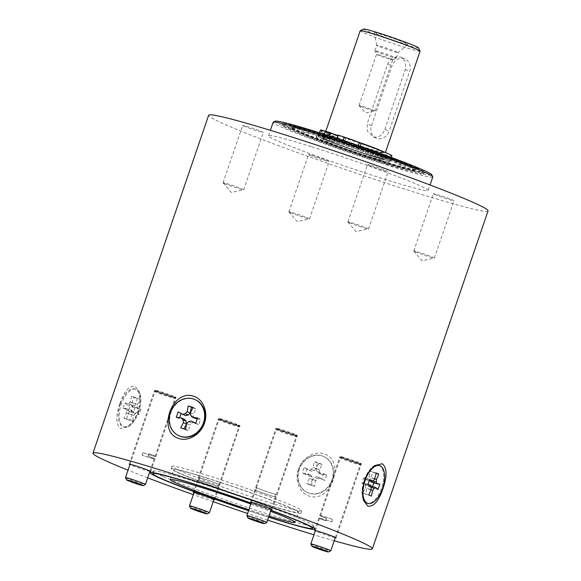 <?xml version="1.0" encoding="UTF-8"?>
<svg xmlns="http://www.w3.org/2000/svg" width="581" height="581" viewBox="0 0 581 581"><rect width="100%" height="100%" fill="white"/><g stroke="black" fill="none" stroke-linecap="round" stroke-linejoin="round"><path stroke-width="0.44" stroke-dasharray="2.9 2.18" d="M199.036 480.305L199.893 477.814A102.045 4.837 18.9 0 1 199.203 477.56L198.353 480.051A11.337 0.537 18.9 0 1 210.445 483.85A11.337 0.537 18.9 0 1 218.972 487.328A11.337 0.537 18.9 0 1 218.754 487.357L219.603 484.866A102.045 4.837 18.9 0 1 218.87 484.605L218.02 487.096A10.545 0.501 -161.1 0 0 218.224 487.067A10.545 0.501 -161.1 0 0 210.293 483.835A10.545 0.501 -161.1 0 0 199.036 480.305A102.045 4.837 18.9 0 1 198.353 480.051M218.754 487.357A102.045 4.837 18.9 0 1 218.02 487.096M148.111 456.201L148.961 453.71A102.045 4.837 18.9 0 1 149.259 453.768L148.402 456.267A11.337 0.537 18.9 0 1 154.974 459.041A11.337 0.537 18.9 0 1 142.091 455.192L142.948 452.693A102.045 4.837 18.9 0 1 143.086 452.708L142.236 455.199A10.545 0.501 -161.1 0 0 154.226 458.787A10.545 0.501 -161.1 0 0 148.111 456.201A102.045 4.837 18.9 0 1 148.402 456.267M274.806 496.77L275.655 494.278A102.045 4.837 18.9 0 1 276.345 494.525L275.488 497.016A11.337 0.537 18.9 0 1 266.069 494.148A11.337 0.537 18.9 0 1 256.112 490.444A11.337 0.537 18.9 0 1 254.87 489.747A11.337 0.537 18.9 0 1 255.088 489.718L255.945 487.227A102.045 4.837 18.9 0 1 256.679 487.481L255.822 489.979A10.545 0.501 -161.1 0 0 255.618 490.001A10.545 0.501 -161.1 0 0 256.773 490.654A10.545 0.501 -161.1 0 0 266.04 494.097A10.545 0.501 -161.1 0 0 274.806 496.77A102.045 4.837 18.9 0 1 275.488 497.016M255.088 489.718A102.045 4.837 18.9 0 1 255.822 489.979M325.73 520.874L326.587 518.383A102.045 4.837 18.9 0 1 326.29 518.317L325.44 520.808A11.337 0.537 18.9 0 1 320.102 518.731A11.337 0.537 18.9 0 1 318.867 518.034A11.337 0.537 18.9 0 1 331.751 521.883L332.601 519.392A102.045 4.837 18.9 0 1 332.463 519.385L331.606 521.876A10.545 0.501 -161.1 0 0 319.615 518.288A10.545 0.501 -161.1 0 0 320.763 518.935A10.545 0.501 -161.1 0 0 325.73 520.874A102.045 4.837 18.9 0 1 325.44 520.808M199.893 477.814A10.545 0.501 18.9 0 1 211.143 481.344A10.545 0.501 18.9 0 1 219.073 484.576A10.545 0.501 18.9 0 1 218.87 484.605M219.603 484.866A11.337 0.537 -161.1 0 0 219.821 484.83A11.337 0.537 -161.1 0 0 211.302 481.358A11.337 0.537 -161.1 0 0 199.203 477.56M148.961 453.71A10.545 0.501 18.9 0 1 155.083 456.296A10.545 0.501 18.9 0 1 143.086 452.708M142.948 452.693A11.337 0.537 -161.1 0 0 155.831 456.55A11.337 0.537 -161.1 0 0 149.259 453.768M275.655 494.278A10.545 0.501 18.9 0 1 266.89 491.606A10.545 0.501 18.9 0 1 257.623 488.163A10.545 0.501 18.9 0 1 256.475 487.51A10.545 0.501 18.9 0 1 256.679 487.481M255.945 487.227A11.337 0.537 -161.1 0 0 255.727 487.256A11.337 0.537 -161.1 0 0 256.962 487.953A11.337 0.537 -161.1 0 0 266.919 491.657A11.337 0.537 -161.1 0 0 276.345 494.525M326.587 518.383A10.545 0.501 18.9 0 1 321.62 516.444A10.545 0.501 18.9 0 1 320.465 515.797A10.545 0.501 18.9 0 1 332.463 519.385M332.601 519.392A11.337 0.537 -161.1 0 0 319.717 515.543A11.337 0.537 -161.1 0 0 320.959 516.24A11.337 0.537 -161.1 0 0 326.29 518.317M206.662 475.164A68.558 3.254 18.9 0 1 301.786 510.743A68.558 3.254 18.9 0 1 235.864 491.613A68.558 3.254 18.9 0 1 172.056 466.332A68.558 3.254 18.9 0 1 206.662 475.164M205.805 477.655A68.558 3.254 18.9 0 1 300.929 513.234A68.558 3.254 18.9 0 1 266.33 504.402A68.558 3.254 18.9 0 1 171.206 468.823A68.558 3.254 18.9 0 1 205.805 477.655M162.883 476.362A84.383 4.002 18.9 0 1 153.674 471.169A84.383 4.002 18.9 0 1 153.827 471.024A84.383 4.002 18.9 0 1 196.262 482.041A84.383 4.002 18.9 0 1 313.312 525.623A84.383 4.002 18.9 0 1 313.341 525.834A84.383 4.002 18.9 0 1 252.06 508.956A84.383 4.002 18.9 0 1 162.883 476.362M251.108 503.182A84.383 4.002 18.9 0 1 270.949 510.365M268.654 517.068A84.383 4.002 18.9 0 1 248.574 510.576M268.988 516.088A65.922 3.13 18.9 0 1 261.748 513.858A65.922 3.13 18.9 0 1 248.871 509.726M250.818 504.039A65.922 3.13 18.9 0 1 270.615 511.338M265.161 503.887A65.922 3.13 18.9 0 1 173.697 469.673A65.922 3.13 18.9 0 1 206.974 478.17A65.922 3.13 18.9 0 1 298.438 512.384A65.922 3.13 18.9 0 1 265.161 503.887M360.155 463.13A11.337 0.537 18.9 0 1 361.397 463.827A11.337 0.537 18.9 0 1 361.375 463.849A11.337 0.537 18.9 0 1 352.914 461.474A11.337 0.537 18.9 0 1 341.178 457.182A11.337 0.537 18.9 0 1 339.943 456.513A11.337 0.537 18.9 0 1 339.936 456.484A11.337 0.537 18.9 0 1 348.172 458.75A11.337 0.537 18.9 0 1 360.155 463.13M310.828 543.983A10.545 0.501 -161.1 0 0 311.975 544.6A10.545 0.501 -161.1 0 0 322.891 548.602A10.545 0.501 -161.1 0 0 330.763 550.81M296.165 434.849A11.337 0.537 18.9 0 1 297.399 435.547A11.337 0.537 18.9 0 1 297.378 435.561A11.337 0.537 18.9 0 1 288.917 433.194A11.337 0.537 18.9 0 1 277.181 428.894A11.337 0.537 18.9 0 1 275.946 428.226A11.337 0.537 18.9 0 1 275.946 428.197A11.337 0.537 18.9 0 1 284.182 430.463A11.337 0.537 18.9 0 1 296.165 434.849M246.838 515.696A10.545 0.501 -161.1 0 0 247.985 516.32A10.545 0.501 -161.1 0 0 258.901 520.315A10.545 0.501 -161.1 0 0 266.773 522.522M174.816 396.794A11.337 0.537 18.9 0 1 176.05 397.491A11.337 0.537 18.9 0 1 176.028 397.513A11.337 0.537 18.9 0 1 167.568 395.138A11.337 0.537 18.9 0 1 155.831 390.839A11.337 0.537 18.9 0 1 154.597 390.171A11.337 0.537 18.9 0 1 154.597 390.149A11.337 0.537 18.9 0 1 162.833 392.415A11.337 0.537 18.9 0 1 174.816 396.794M125.489 477.647A10.545 0.501 -161.1 0 0 126.636 478.265A10.545 0.501 -161.1 0 0 137.552 482.266A10.545 0.501 -161.1 0 0 145.424 484.467M238.806 425.081A11.337 0.537 18.9 0 1 240.04 425.779A11.337 0.537 18.9 0 1 240.026 425.793A11.337 0.537 18.9 0 1 231.558 423.426A11.337 0.537 18.9 0 1 219.829 419.126A11.337 0.537 18.9 0 1 218.594 418.458A11.337 0.537 18.9 0 1 218.587 418.429A11.337 0.537 18.9 0 1 226.822 420.695A11.337 0.537 18.9 0 1 238.806 425.081M189.479 505.928A10.545 0.501 -161.1 0 0 190.626 506.552A10.545 0.501 -161.1 0 0 201.542 510.546A10.545 0.501 -161.1 0 0 209.414 512.754M327.059 138.278A58.608 2.782 18.9 0 1 401.979 165.091A58.608 2.782 18.9 0 1 378.797 161.148A58.608 2.782 18.9 0 1 303.87 134.327A58.608 2.782 18.9 0 1 327.059 138.278M297.661 132.098A66.132 3.137 18.9 0 1 290.449 128.031A66.132 3.137 18.9 0 1 323.828 136.557A66.132 3.137 18.9 0 1 415.582 170.872A66.132 3.137 18.9 0 1 367.606 157.662A66.132 3.137 18.9 0 1 297.661 132.098M375.972 159.637A52.036 2.469 18.9 0 1 309.448 135.831A52.036 2.469 18.9 0 1 330.037 139.338A52.036 2.469 18.9 0 1 396.562 163.145A52.036 2.469 18.9 0 1 375.972 159.637M370.17 157.073A38.891 1.845 18.9 0 1 316.209 136.891A38.891 1.845 18.9 0 1 335.84 141.902A38.891 1.845 18.9 0 1 389.8 162.084A38.891 1.845 18.9 0 1 370.17 157.073M343.981 143.463L336.297 140.072L342.536 142.098A13.45 0.639 18.9 0 1 357.678 147.596L359.508 148.402A37.968 1.801 -161.1 0 1 390.2 160.799L390.2 160.799A37.968 1.801 18.9 0 1 371.041 155.911A37.968 1.801 18.9 0 1 334.503 143.34A37.968 1.801 -161.1 0 1 318.352 136.201A37.968 1.801 -161.1 0 1 321.99 136.637L320.16 135.831A13.45 0.639 18.9 0 1 318.693 135.003A13.45 0.639 18.9 0 1 323.617 136.165L332.659 139.425A38.891 1.845 18.9 0 1 336.297 140.551A38.891 1.845 18.9 0 1 340.161 141.779A38.891 1.845 18.9 0 1 342.594 142.563A38.891 1.845 18.9 0 1 350.59 145.214A38.891 1.845 18.9 0 1 358.194 147.821A38.891 1.845 18.9 0 1 390.265 160.741A38.891 1.845 18.9 0 1 390.2 160.799A38.891 1.845 18.9 0 1 370.634 155.73A38.891 1.845 18.9 0 1 334.503 143.34A38.891 1.845 18.9 0 1 316.667 135.54A38.891 1.845 18.9 0 1 320.676 136.056A38.891 1.845 18.9 0 1 324.808 137.131A38.891 1.845 18.9 0 1 330.589 138.801A38.891 1.845 18.9 0 1 332.659 139.425L335.891 140.856A31.643 1.503 18.9 0 1 339.5 141.967A31.643 1.503 18.9 0 1 343.393 143.209A31.643 1.503 18.9 0 1 383.402 158.388A31.643 1.503 18.9 0 1 367.432 154.314A31.643 1.503 18.9 0 1 323.53 137.893A31.643 1.503 18.9 0 1 335.891 140.856L336.472 141.11A30.321 1.438 18.9 0 1 340.081 142.229A30.321 1.438 18.9 0 1 343.981 143.463L345.688 138.481A30.321 1.438 18.9 0 1 383.859 152.977A30.321 1.438 18.9 0 1 354.708 144.516A30.321 1.438 18.9 0 1 326.478 133.332A30.321 1.438 18.9 0 1 338.178 136.128L336.472 141.11M342.616 142.577L350.612 145.206L342.616 142.577M366.916 155.81A31.643 1.503 18.9 0 1 326.471 141.328A31.643 1.503 18.9 0 1 323.014 139.389A31.643 1.503 18.9 0 1 338.984 143.463A31.643 1.503 18.9 0 1 382.886 159.884A31.643 1.503 18.9 0 1 366.916 155.81M325.658 139.418A33.226 1.576 18.9 0 1 335.179 140.544A33.226 1.576 18.9 0 1 342.688 142.897A33.226 1.576 18.9 0 1 382.204 157.277A33.226 1.576 18.9 0 1 368.129 154.626A33.226 1.576 18.9 0 1 325.658 139.418M176.254 417.354L179.326 418.712L179.652 417.754M181.119 413.476L185.746 415.662M178.127 411.871L181.199 413.229M184.489 419.315L179.326 418.712M180.72 427.856L183.792 429.214L183.966 428.88M185.571 429.381L188.651 430.739L183.792 429.214M186.639 423.643L189.718 425.002L188.651 430.739M188.585 421.617L191.657 422.975L189.718 425.002M194.207 422.365L191.657 422.975M195.674 423.44L198.746 424.798L195.753 423.2M197.547 417.957L200.619 419.315L198.746 424.798M197.22 418.916L200.619 419.315M190.706 415.415L193.785 416.773L195.456 418.712M190.394 412.684L193.466 414.042L193.785 416.773M193.081 407.455L196.153 408.813L193.466 414.042M192.907 407.789L196.153 408.813M179.42 435.968A19.776 17.321 113.8 0 1 171.199 411.776A19.776 17.321 113.8 0 1 193.814 399.191A19.776 17.321 113.8 0 1 195.405 399.793M371.303 496.072L362.922 493.116L365.224 487.822L365.442 485.179L364.766 483.414L361.89 483.196L363.771 477.713L366.015 479.753L367.57 478.976L368.979 476.856L370.424 471.184L372.987 472.317L370.685 477.611L370.852 481.271M368.746 494.939L362.922 493.116M370.969 489.841L366.931 488.577L365.478 494.242M371.237 487.365L368.339 486.457L366.931 488.577M370.881 485.985L369.886 485.672L368.339 486.457M377.962 489.543L372.138 487.72L369.886 485.672M379.836 484.067L374.011 482.237L373.801 482.855M372.552 486.508L372.138 487.72M371.136 482.019L374.011 482.237M372.937 481.032L370.46 480.255M374.68 478.86L370.685 477.611M376.176 473.319L372.987 472.317M376.256 473.014L370.424 471.184M374.803 478.679L368.979 476.856M373.394 480.799L367.57 478.976M369.182 480.748L366.015 479.753M369.596 479.536L363.771 477.713M367.722 485.019L361.89 483.196M367.933 484.401L364.766 483.414M371.266 487.001L365.442 485.179M371.048 489.645L365.224 487.822M378.725 465.366A19.776 9.499 -72.6 0 1 381.535 488.098A19.776 9.499 -72.6 0 1 366.894 503.11M363.285 499.464A19.776 9.499 -72.6 0 1 362.893 498.476A19.776 9.499 -72.6 0 1 364.076 480.378A19.776 9.499 -72.6 0 1 372.799 466.892A19.776 9.499 -72.6 0 1 373.612 466.34M131.546 396.278L130.093 401.95L128.684 404.064L127.137 404.848L124.886 402.8L123.012 408.283L125.881 408.501L126.556 410.266L126.338 412.909L124.036 418.204L126.593 419.337L128.045 413.665L129.454 411.551L131.008 410.767L133.252 412.808L135.126 407.332L132.257 407.114L131.582 405.342L131.8 402.698L134.102 397.411L131.546 396.278L137.37 398.101L135.918 403.773L134.509 405.894L132.962 406.671L130.71 404.63L128.837 410.113L131.713 410.331L132.388 412.096L132.163 414.74L129.861 420.034L132.424 421.167L133.87 415.495L135.286 413.374L136.833 412.59L139.077 414.638L140.958 409.155L138.082 408.937L137.406 407.172L137.624 404.529L139.934 399.234L137.37 398.101M134.102 397.411L139.934 399.234M131.8 402.698L137.624 404.529M131.582 405.342L137.406 407.172M132.257 407.114L138.082 408.937M135.126 407.332L140.958 409.155M133.252 412.808L139.077 414.638M131.008 410.767L136.833 412.59M129.454 411.551L135.286 413.374M128.045 413.665L133.87 415.495M126.593 419.337L132.424 421.167M124.036 418.204L129.861 420.034M126.338 412.909L132.163 414.74M126.556 410.266L132.388 412.096M125.881 408.501L131.713 410.331M123.012 408.283L128.837 410.113M124.886 402.8L130.71 404.63M127.137 404.848L132.962 406.671M128.684 404.064L134.509 405.894M130.093 401.95L135.918 403.773M138.772 411.973A19.776 9.499 107.4 0 0 139.956 393.874A19.776 9.499 107.4 0 0 135.961 389.241A19.776 9.499 107.4 0 0 121.313 404.253A19.776 9.499 107.4 0 0 124.123 426.984A19.776 9.499 107.4 0 0 130.05 425.459A19.776 9.499 107.4 0 0 138.772 411.973M120.34 403.948A19.776 9.499 107.4 0 0 123.15 426.679A19.776 9.499 107.4 0 0 137.799 411.668A19.776 9.499 107.4 0 0 134.988 388.936A19.776 9.499 107.4 0 0 120.34 403.948M305.301 474.387L310.465 474.997L312.142 476.936L312.455 479.666L309.767 484.895L314.619 486.42L315.686 480.683L317.633 478.657L320.175 478.04L324.721 480.48L326.595 474.997L321.431 474.387L319.753 472.455L319.441 469.717L322.128 464.488L317.277 462.97L316.209 468.7L314.263 470.733L311.721 471.344L307.175 468.903L305.301 474.387L302.229 473.028L307.393 473.638L309.07 475.578L309.382 478.308L306.695 483.537L311.547 485.062L312.614 479.325L314.561 477.299L317.103 476.681L321.649 479.122L323.523 473.638L318.359 473.028L316.681 471.097L316.369 468.359L319.056 463.13L314.205 461.612L313.137 467.342L311.191 469.375L308.649 469.985L304.103 467.545L302.229 473.028M307.175 468.903L304.103 467.545M311.721 471.344L308.649 469.985M314.263 470.733L311.191 469.375M316.209 468.7L313.137 467.342M317.277 462.97L314.205 461.612M322.128 464.488L319.056 463.13M319.441 469.717L316.369 468.359M319.753 472.455L316.681 471.097M321.431 474.387L318.359 473.028M326.595 474.997L323.523 473.638M324.721 480.48L321.649 479.122M320.175 478.04L317.103 476.681M317.633 478.657L314.561 477.299M315.686 480.683L312.614 479.325M314.619 486.42L311.547 485.062M309.767 484.895L306.695 483.537M312.455 479.666L309.382 478.308M312.142 476.936L309.07 475.578M310.465 474.997L307.393 473.638M321.838 455.78A19.776 17.321 -66.2 0 0 298.881 469.274A19.776 17.321 -66.2 0 0 307.443 492.557A19.776 17.321 -66.2 0 0 309.041 493.153A19.776 17.321 -66.2 0 0 331.657 480.567A19.776 17.321 -66.2 0 0 323.428 456.375A19.776 17.321 -66.2 0 0 321.838 455.78M309.55 493.385A19.776 17.321 -66.2 0 0 332.165 480.799A19.776 17.321 -66.2 0 0 323.944 456.601A19.776 17.321 -66.2 0 0 322.346 456.005A19.776 17.321 -66.2 0 0 299.731 468.591A19.776 17.321 -66.2 0 0 307.952 492.782A19.776 17.321 -66.2 0 0 309.55 493.385M119.846 403.73C115.575 416.374 115.822 424.667 120.579 428.604L128.321 426.723L130.129 425.219L134.799 419.395L138.314 411.893L140.174 403.701L140.159 395.915L139.208 391.696L135.082 386.234C129.265 385.385 124.189 391.216 119.846 403.73M298.431 469.201C294.422 479.95 299.527 493.298 309.346 496.159C331.185 503.56 346.087 460.029 323.849 453.797C314.161 450.544 301.851 458.256 298.431 469.201M416.584 167.931A75.414 3.58 18.9 0 1 424.675 172.702A75.414 3.58 18.9 0 1 352.304 151.525A75.414 3.58 18.9 0 1 282.141 123.898A75.414 3.58 18.9 0 1 335.237 138.263A75.414 3.58 18.9 0 1 416.584 167.931M385.537 164.038A73.831 3.501 -161.1 0 0 422.67 173.683A73.831 3.501 -161.1 0 0 422.801 173.552A73.831 3.501 -161.1 0 0 414.747 169.013A73.831 3.501 -161.1 0 0 336.719 140.493A73.831 3.501 -161.1 0 0 283.1 125.721A73.831 3.501 -161.1 0 0 283.129 125.903A73.831 3.501 -161.1 0 0 291.154 130.26A73.831 3.501 -161.1 0 0 385.537 164.038M275.278 121.175A82.8 3.929 -161.1 0 0 352.195 151.859A82.8 3.929 -161.1 0 0 431.77 174.758M432.787 176.965A84.383 4.002 18.9 0 1 390.192 166.093A84.383 4.002 18.9 0 1 273.121 122.3M311.104 146.63A84.383 4.002 -161.1 0 0 268.516 135.758A84.383 4.002 -161.1 0 0 385.588 179.551A84.383 4.002 -161.1 0 0 428.175 190.423A84.383 4.002 -161.1 0 0 311.104 146.63M349.101 222.574A10.901 0.516 18.9 0 1 347.932 221.949A10.901 0.516 18.9 0 1 347.91 221.898A10.901 0.516 18.9 0 1 355.826 224.084A10.901 0.516 18.9 0 1 367.352 228.289A10.901 0.516 18.9 0 1 368.543 228.965A10.901 0.516 18.9 0 1 368.492 228.987A10.901 0.516 18.9 0 1 360.227 226.648A10.901 0.516 18.9 0 1 349.101 222.574M368.724 165.258A10.901 0.516 -161.1 0 0 380.243 169.47A10.901 0.516 -161.1 0 0 388.159 171.649A10.901 0.516 -161.1 0 0 386.975 170.981A10.901 0.516 -161.1 0 0 375.449 166.769A10.901 0.516 -161.1 0 0 367.533 164.583A10.901 0.516 -161.1 0 0 368.724 165.258M290.093 212.523A10.901 0.516 18.9 0 1 288.924 211.898A10.901 0.516 18.9 0 1 288.902 211.847A10.901 0.516 18.9 0 1 296.818 214.033A10.901 0.516 18.9 0 1 308.344 218.245A10.901 0.516 18.9 0 1 309.528 218.914A10.901 0.516 18.9 0 1 309.484 218.943A10.901 0.516 18.9 0 1 301.219 216.597A10.901 0.516 18.9 0 1 290.093 212.523M309.717 155.207A10.901 0.516 -161.1 0 0 321.235 159.419A10.901 0.516 -161.1 0 0 329.151 161.598A10.901 0.516 -161.1 0 0 327.967 160.93A10.901 0.516 -161.1 0 0 316.442 156.717A10.901 0.516 -161.1 0 0 308.526 154.539A10.901 0.516 -161.1 0 0 309.717 155.207M414.943 251.667A10.901 0.516 18.9 0 1 413.766 251.05A10.901 0.516 18.9 0 1 413.752 250.999A10.901 0.516 18.9 0 1 421.668 253.178A10.901 0.516 18.9 0 1 433.186 257.39A10.901 0.516 18.9 0 1 434.377 258.058A10.901 0.516 18.9 0 1 434.334 258.087A10.901 0.516 18.9 0 1 426.062 255.749A10.901 0.516 18.9 0 1 414.943 251.667M434.566 194.352A10.901 0.516 -161.1 0 0 446.085 198.564A10.901 0.516 -161.1 0 0 454.001 200.75A10.901 0.516 -161.1 0 0 452.81 200.075A10.901 0.516 -161.1 0 0 441.291 195.87A10.901 0.516 -161.1 0 0 433.375 193.684A10.901 0.516 -161.1 0 0 434.566 194.352M224.259 183.422A10.901 0.516 18.9 0 1 223.089 182.804A10.901 0.516 18.9 0 1 223.068 182.754A10.901 0.516 18.9 0 1 230.984 184.932A10.901 0.516 18.9 0 1 242.502 189.145A10.901 0.516 18.9 0 1 243.693 189.813A10.901 0.516 18.9 0 1 243.65 189.842A10.901 0.516 18.9 0 1 235.378 187.503A10.901 0.516 18.9 0 1 224.259 183.422M243.882 126.106A10.901 0.516 -161.1 0 0 255.4 130.318A10.901 0.516 -161.1 0 0 263.316 132.497A10.901 0.516 -161.1 0 0 262.125 131.829A10.901 0.516 -161.1 0 0 250.607 127.617A10.901 0.516 -161.1 0 0 242.691 125.438A10.901 0.516 -161.1 0 0 243.882 126.106M488.047 210.925A147.668 7.001 18.9 0 1 413.519 191.897A147.668 7.001 18.9 0 1 208.637 115.263M384.847 129.316L405.32 69.509L405.691 62.254L401.544 57.446L400.701 57.127C394.877 55.921 390.534 58.202 387.665 63.975L367.192 123.782L367.555 131.357L373.401 136.869C378.71 137.85 382.523 135.329 384.847 129.316L389.132 131.212A10.545 9.238 113.8 0 1 376.045 138.096A10.545 9.238 113.8 0 1 371.477 125.678L391.957 65.871A10.545 9.238 113.8 0 1 405.044 58.993A10.545 9.238 113.8 0 1 409.612 71.405L389.132 131.212M377.933 45.986A11.337 0.537 18.9 0 1 376.691 45.303A11.337 0.537 18.9 0 1 376.691 45.289A11.337 0.537 18.9 0 1 384.927 47.555A11.337 0.537 18.9 0 1 396.91 51.941A11.337 0.537 18.9 0 1 398.145 52.639A11.337 0.537 18.9 0 1 398.138 52.646A11.337 0.537 18.9 0 1 389.771 50.322A11.337 0.537 18.9 0 1 377.933 45.986M395.036 57.417A11.337 0.537 18.9 0 1 396.271 58.115A11.337 0.537 18.9 0 1 396.249 58.136A11.337 0.537 18.9 0 1 387.788 55.769A11.337 0.537 18.9 0 1 376.052 51.469A11.337 0.537 18.9 0 1 374.818 50.801A11.337 0.537 18.9 0 1 374.818 50.772A11.337 0.537 18.9 0 1 383.053 53.038A11.337 0.537 18.9 0 1 395.036 57.417M405.843 43.154A17.735 0.842 -161.1 0 0 386.881 36.225A17.735 0.842 -161.1 0 0 374.229 32.776A17.735 0.842 -161.1 0 0 376.161 33.843A17.735 0.842 -161.1 0 0 394.681 40.619A17.735 0.842 -161.1 0 0 407.768 44.258A17.735 0.842 -161.1 0 0 405.843 43.154M391.797 59.327A8.548 0.407 18.9 0 1 392.727 59.85A8.548 0.407 18.9 0 1 392.712 59.865A8.548 0.407 18.9 0 1 386.336 58.078A8.548 0.407 18.9 0 1 377.483 54.839A8.548 0.407 18.9 0 1 376.553 54.331A8.548 0.407 18.9 0 1 376.553 54.309A8.548 0.407 18.9 0 1 382.763 56.023A8.548 0.407 18.9 0 1 391.797 59.327M359.959 106.025A8.548 0.407 18.9 0 1 359.043 105.539A8.548 0.407 18.9 0 1 359.029 105.502A8.548 0.407 18.9 0 1 365.238 107.209A8.548 0.407 18.9 0 1 374.273 110.513A8.548 0.407 18.9 0 1 375.203 111.036A8.548 0.407 18.9 0 1 375.166 111.058A8.548 0.407 18.9 0 1 368.666 109.221A8.548 0.407 18.9 0 1 359.959 106.025M382.864 151.43A31.643 1.503 18.9 0 1 385.276 152.912A31.643 1.503 18.9 0 1 369.305 148.83A31.643 1.503 18.9 0 1 325.404 132.41A31.643 1.503 18.9 0 1 333.843 134.211M337.895 135.409A31.643 1.503 18.9 0 1 341.374 136.484A31.643 1.503 18.9 0 1 357.271 141.735M379.996 150.305A30.321 1.438 18.9 0 1 384.034 152.483A30.321 1.438 18.9 0 1 368.724 148.576A30.321 1.438 18.9 0 1 326.653 132.838A30.321 1.438 18.9 0 1 334.46 134.487M337.866 135.482A30.321 1.438 18.9 0 1 341.955 136.746A30.321 1.438 18.9 0 1 358.412 142.192M420.085 51.237A31.643 1.503 18.9 0 1 404.115 47.163A31.643 1.503 18.9 0 1 360.213 30.742M418.436 47.816A29.006 1.373 18.9 0 1 403.81 44.156A29.006 1.373 18.9 0 1 376.089 34.62A29.006 1.373 18.9 0 1 363.612 29.05M324.539 135.874A65.181 3.094 18.9 0 1 414.979 169.703A65.181 3.094 18.9 0 1 382.08 161.307A65.181 3.094 18.9 0 1 298.757 131.48A65.181 3.094 18.9 0 1 291.64 127.479A65.181 3.094 18.9 0 1 324.539 135.874M324.692 135.424A65.181 3.094 18.9 0 1 415.132 169.253A65.181 3.094 18.9 0 1 382.233 160.857A65.181 3.094 18.9 0 1 291.793 127.028A65.181 3.094 18.9 0 1 324.692 135.424M330.589 138.801L322.615 136.179L330.589 138.801M320.4 130.021A13.45 0.639 -161.1 0 0 321.867 130.848L323.697 131.655A37.968 1.801 -161.1 0 0 320.058 131.219A37.968 1.801 -161.1 0 0 355.405 145.221A37.968 1.801 -161.1 0 0 391.906 155.817M338.178 136.128L337.721 135.925M338.004 135.09L345.688 138.481M351.825 139.948L343.836 137.319L351.825 139.948M332.317 133.826L324.321 131.197L332.317 133.826M359.508 148.402L360.227 146.318M321.99 136.637L323.697 131.655M328.795 137.719L329.391 135.969M336.297 140.072L336.864 138.416M350.612 145.206L352.318 140.217M334.213 540.766A147.668 7.001 18.9 0 1 313.965 534.789M267.616 520.104A147.668 7.001 18.9 0 1 247.593 513.459M213.22 501.686A147.668 7.001 18.9 0 1 193.32 494.671M147.697 477.858A147.668 7.001 18.9 0 1 128.031 470.174M149.898 471.431A11.337 0.537 18.9 0 1 140.486 468.569A11.337 0.537 18.9 0 1 130.493 464.851A11.337 0.537 18.9 0 1 129.941 464.597M335.244 537.766A11.337 0.537 18.9 0 1 325.825 534.905A11.337 0.537 18.9 0 1 315.839 531.187A11.337 0.537 18.9 0 1 315.287 530.932M213.895 499.718A11.337 0.537 18.9 0 1 204.476 496.849A11.337 0.537 18.9 0 1 194.49 493.138A11.337 0.537 18.9 0 1 193.931 492.884M271.247 509.486A11.337 0.537 18.9 0 1 261.835 506.617A11.337 0.537 18.9 0 1 251.842 502.906A11.337 0.537 18.9 0 1 251.29 502.652M248.537 510.699A87.019 4.125 -161.1 0 0 268.604 517.199M270.993 510.227A87.019 4.125 -161.1 0 0 251.152 503.059M359.595 463.456A10.857 0.516 -161.1 0 0 347.888 459.186A10.857 0.516 -161.1 0 0 340.241 457.124A10.857 0.516 -161.1 0 0 341.425 457.763A10.857 0.516 -161.1 0 0 352.66 461.873A10.857 0.516 -161.1 0 0 360.765 464.146A10.857 0.516 -161.1 0 0 359.595 463.456M359.094 464.081A10.545 0.501 18.9 0 1 360.249 464.735A10.545 0.501 18.9 0 1 352.587 462.621A10.545 0.501 18.9 0 1 341.439 458.547A10.545 0.501 18.9 0 1 340.292 457.901A10.545 0.501 18.9 0 1 347.946 460.007A10.545 0.501 18.9 0 1 359.094 464.081M295.606 435.176A10.857 0.516 -161.1 0 0 283.891 430.906A10.857 0.516 -161.1 0 0 276.251 428.836A10.857 0.516 -161.1 0 0 277.428 429.475A10.857 0.516 -161.1 0 0 288.663 433.593A10.857 0.516 -161.1 0 0 296.768 435.859A10.857 0.516 -161.1 0 0 295.606 435.176M295.104 435.801A10.545 0.501 18.9 0 1 296.252 436.447A10.545 0.501 18.9 0 1 288.597 434.334A10.545 0.501 18.9 0 1 277.449 430.26A10.545 0.501 18.9 0 1 276.295 429.613A10.545 0.501 18.9 0 1 283.956 431.727A10.545 0.501 18.9 0 1 295.104 435.801M174.256 397.121A10.857 0.516 -161.1 0 0 162.542 392.85A10.857 0.516 -161.1 0 0 154.902 390.781A10.857 0.516 -161.1 0 0 156.078 391.427A10.857 0.516 -161.1 0 0 167.313 395.538A10.857 0.516 -161.1 0 0 175.418 397.811A10.857 0.516 -161.1 0 0 174.256 397.121M173.755 397.745A10.545 0.501 18.9 0 1 174.903 398.392A10.545 0.501 18.9 0 1 167.241 396.286A10.545 0.501 18.9 0 1 156.1 392.211A10.545 0.501 18.9 0 1 154.945 391.565A10.545 0.501 18.9 0 1 162.607 393.671A10.545 0.501 18.9 0 1 173.755 397.745M238.246 425.408A10.857 0.516 -161.1 0 0 226.539 421.138A10.857 0.516 -161.1 0 0 218.892 419.068A10.857 0.516 -161.1 0 0 220.076 419.707A10.857 0.516 -161.1 0 0 231.311 423.825A10.857 0.516 -161.1 0 0 239.408 426.091A10.857 0.516 -161.1 0 0 238.246 425.408M237.745 426.033A10.545 0.501 18.9 0 1 238.9 426.679A10.545 0.501 18.9 0 1 231.238 424.566A10.545 0.501 18.9 0 1 220.09 420.491A10.545 0.501 18.9 0 1 218.943 419.845A10.545 0.501 18.9 0 1 226.597 421.959A10.545 0.501 18.9 0 1 237.745 426.033M405.32 69.509L409.612 71.405M371.477 125.678L367.192 123.782M387.665 63.975L391.957 65.871M385.356 162.237A72.247 3.428 18.9 0 1 292.991 129.178A72.247 3.428 18.9 0 1 321.576 134.044A72.247 3.428 18.9 0 1 413.933 167.103A72.247 3.428 18.9 0 1 385.356 162.237M323.617 136.165L324.249 134.313M343.088 140.486L342.536 142.098M321.867 130.848L320.16 135.831M357.678 147.596L358.339 145.664M300.929 513.234L301.786 510.743M171.206 468.823L172.056 466.332M312.81 527.374L313.341 525.834M153.152 472.709L153.674 471.169M295.025 522.348L298.438 512.384M170.284 479.645L173.697 469.673M335.368 537.396L360.249 464.735L361.375 463.849M320.465 515.797L340.292 457.901L339.943 456.513M319.615 518.288L315.41 530.562M271.378 509.109L296.252 436.447L297.378 435.561M256.475 487.51L276.295 429.613L275.946 428.226M255.618 490.001L251.42 502.274M155.083 456.296L174.903 398.392L176.028 397.513M130.071 464.226L154.945 391.565L154.597 390.171M154.226 458.787L150.029 471.06M219.073 484.576L238.9 426.679L240.026 425.793M194.061 492.506L218.943 419.845L218.594 418.458M218.224 487.067L214.019 499.34M389.8 162.084L390.265 160.741M316.209 136.891L316.667 135.54M383.402 158.388L382.886 159.884L384.026 158.918L367.744 154.495C352.122 149.6 332.405 142.468 325.781 139.469L322.709 137.922L323.014 139.389L323.53 137.893M123.15 426.679L124.123 426.984M134.988 388.936L135.961 389.241M323.944 456.601L323.428 456.375M307.952 492.782L307.443 492.557M362.893 498.476L363.641 500.655M372.799 466.892L374.527 465.621M139.956 393.874L139.208 391.696M130.05 425.459L128.321 426.73M422.67 173.683L424.675 172.702M283.129 125.903L282.141 123.898M428.175 190.423L430.042 184.983M268.516 135.758L270.376 130.318M347.932 221.949L356.109 231.623L368.492 228.987M368.543 228.965L388.159 171.649M347.91 221.898L367.533 164.583M288.924 211.898L297.102 221.572L309.484 218.943M309.528 218.914L329.151 161.598M288.902 211.847L308.526 154.539M413.766 251.05L421.944 260.716L434.334 258.087M434.377 258.058L454.001 200.75M413.752 250.999L433.375 193.684M223.089 182.804L231.26 192.471L243.65 189.842M243.693 189.813L263.316 132.497M223.068 182.754L242.691 125.438M376.045 138.096L372.544 136.55M405.044 58.993L401.551 57.446M396.271 58.115L398.145 52.639L407.768 44.258M374.818 50.772L376.691 45.289M376.691 45.303L374.229 32.776M392.712 59.865L396.249 58.136M359.029 105.502L376.553 54.309L374.818 50.801M359.043 105.539L365.522 112.932L375.166 111.058M375.203 111.036L392.727 59.85M385.276 152.912L385.428 152.483M325.404 132.41L325.781 131.313M290.449 128.031L292.49 127.239L306.085 130.355C318.758 133.921 334.685 138.968 353.865 145.511L395.893 160.763L411.878 167.553L414.957 169.369L415.582 170.872M414.979 169.703L415.132 169.253M291.64 127.479L291.793 127.028M283.1 125.721L284.523 124.516L285.772 124.436L295.562 126.433C309.412 130.079 328.679 136.092 353.357 144.48L399.779 161.293L419.685 169.826L422.343 171.642L422.801 173.552M383.859 152.977L384.034 152.483M326.478 133.332L326.653 132.838M390.2 160.799L391.354 157.444M318.352 136.201L320.058 131.219M331.097 139.084L332.804 134.102M322.615 136.179L324.321 131.197M342.129 142.301L343.836 137.319M318.693 135.003L319.456 132.788M150.711 471.503L154.974 459.041M155.831 456.55L176.05 397.491M129.258 464.154L154.597 390.149M336.05 537.839L361.397 463.827M314.597 530.489L318.867 518.034M319.717 515.543L339.936 456.484M214.701 499.783L218.972 487.328M219.821 484.83L240.04 425.779M193.248 492.441L218.587 418.429M272.061 509.552L297.399 435.547M250.607 502.209L254.87 489.747M255.727 487.256L275.946 428.197M153.827 471.024L150.486 472.658M313.312 525.623L314.953 528.964"/><path stroke-width="0.87" d="M248.574 510.576A84.383 4.002 18.9 0 1 152.825 473.668A84.383 4.002 18.9 0 1 195.412 484.532A84.383 4.002 18.9 0 1 251.108 503.182M270.949 510.365A84.383 4.002 18.9 0 1 312.484 528.325A84.383 4.002 18.9 0 1 269.896 517.46A84.383 4.002 18.9 0 1 268.654 517.068M248.871 509.726A65.922 3.13 18.9 0 1 170.284 479.645A65.922 3.13 18.9 0 1 203.561 488.134A65.922 3.13 18.9 0 1 250.818 504.039M270.615 511.338A65.922 3.13 18.9 0 1 295.025 522.348A65.922 3.13 18.9 0 1 268.988 516.088M327.488 551.398A8.7 0.414 18.9 0 1 328.425 551.95A8.7 0.414 18.9 0 1 320.073 549.51A8.7 0.414 18.9 0 1 311.975 546.322A8.7 0.414 18.9 0 1 318.105 547.977A8.7 0.414 18.9 0 1 327.488 551.398M328.425 551.95L330.763 550.81A10.545 0.501 -161.1 0 0 330.785 550.788A10.545 0.501 -161.1 0 0 329.63 550.142A10.545 0.501 -161.1 0 0 318.482 546.067A10.545 0.501 -161.1 0 0 310.828 543.954A10.545 0.501 -161.1 0 0 310.828 543.983L311.975 546.322M263.498 523.118A8.7 0.414 18.9 0 1 264.428 523.663A8.7 0.414 18.9 0 1 256.083 521.222A8.7 0.414 18.9 0 1 247.985 518.034A8.7 0.414 18.9 0 1 254.108 519.69A8.7 0.414 18.9 0 1 263.498 523.118M264.428 523.663L266.773 522.522A10.545 0.501 -161.1 0 0 266.788 522.501A10.545 0.501 -161.1 0 0 265.64 521.854A10.545 0.501 -161.1 0 0 254.493 517.78A10.545 0.501 -161.1 0 0 246.831 515.674A10.545 0.501 -161.1 0 0 246.838 515.696L247.985 518.034M142.149 485.062A8.7 0.414 18.9 0 1 143.079 485.614A8.7 0.414 18.9 0 1 134.734 483.167A8.7 0.414 18.9 0 1 126.636 479.986A8.7 0.414 18.9 0 1 132.758 481.642A8.7 0.414 18.9 0 1 142.149 485.062M143.079 485.614L145.424 484.467A10.545 0.501 -161.1 0 0 145.439 484.452A10.545 0.501 -161.1 0 0 144.291 483.806A10.545 0.501 -161.1 0 0 133.143 479.732A10.545 0.501 -161.1 0 0 125.481 477.618A10.545 0.501 -161.1 0 0 125.489 477.647L126.636 479.986M206.139 513.35A8.7 0.414 18.9 0 1 207.076 513.894A8.7 0.414 18.9 0 1 198.724 511.454A8.7 0.414 18.9 0 1 190.626 508.266A8.7 0.414 18.9 0 1 196.756 509.922A8.7 0.414 18.9 0 1 206.139 513.35M207.076 513.894L209.414 512.754A10.545 0.501 -161.1 0 0 209.436 512.732A10.545 0.501 -161.1 0 0 208.281 512.086A10.545 0.501 -161.1 0 0 197.133 508.012A10.545 0.501 -161.1 0 0 189.479 505.906A10.545 0.501 -161.1 0 0 189.479 505.928L190.626 508.266M176.254 417.354L178.127 411.871L182.674 414.304L185.216 413.694L187.162 411.668L188.229 405.93L193.081 407.455L190.394 412.684L190.706 415.415L192.384 417.354L197.547 417.957L195.674 423.44L191.127 421.007L188.585 421.617L186.639 423.643L185.571 429.381L180.72 427.856L183.407 422.634L183.095 419.896L181.417 417.957L176.254 417.354M179.652 417.754L181.119 413.476M181.417 417.957L184.489 419.315L186.167 421.254L183.095 419.896M183.407 422.634L186.479 423.985L186.167 421.254M183.966 428.88L186.479 423.985M191.127 421.007L195.753 423.2M192.384 417.354L197.22 418.916M188.229 405.93L192.907 407.789M187.162 411.668L190.234 413.026L191.302 407.288M185.216 413.694L188.288 415.052L190.234 413.026M182.674 414.304L185.746 415.662L188.288 415.052M194.896 399.568L195.405 399.793A19.776 17.321 113.8 0 1 203.967 423.07A19.776 17.321 113.8 0 1 181.018 436.571A19.776 17.321 113.8 0 1 179.42 435.968L178.904 435.743A19.776 17.321 113.8 0 1 170.683 411.551A19.776 17.321 113.8 0 1 193.299 398.965A19.776 17.321 113.8 0 1 194.896 399.568A19.776 17.321 113.8 0 1 203.118 423.76A19.776 17.321 113.8 0 1 180.502 436.346A19.776 17.321 113.8 0 1 178.904 435.743M371.303 496.072L368.746 494.939L371.048 489.645L371.266 487.001L370.591 485.237L367.722 485.019L369.596 479.536L371.847 481.584L373.394 480.799L374.803 478.679L376.256 473.014L378.812 474.14L376.51 479.434L376.292 482.077L376.967 483.842L379.836 484.067L377.962 489.543L375.711 487.503L374.164 488.28L372.755 490.4L371.303 496.072M372.755 490.4L370.969 489.841M374.164 488.28L371.237 487.365M375.711 487.503L370.881 485.985M373.801 482.855L372.552 486.508M376.967 483.842L371.136 482.019L370.852 481.271M376.292 482.077L372.937 481.032M376.51 479.434L374.68 478.86M378.812 474.14L376.176 473.319M371.847 481.584L369.182 480.748M370.591 485.237L367.933 484.401M367.86 503.415A19.776 9.499 -72.6 0 1 365.05 480.683A19.776 9.499 -72.6 0 1 379.698 465.671A19.776 9.499 -72.6 0 1 382.509 488.403A19.776 9.499 -72.6 0 1 367.86 503.415L366.894 503.11A19.776 9.499 -72.6 0 1 363.285 499.464M373.612 466.34A19.776 9.499 -72.6 0 1 378.725 465.366L379.698 465.671M383.002 488.621C378.659 501.134 373.583 506.966 367.766 506.109L363.648 500.655L362.689 496.435L362.682 488.65L364.534 480.458L368.049 472.956L372.726 467.124L374.527 465.621L382.269 463.747C387.033 467.683 387.273 475.97 383.002 488.621M204.418 423.15C201.004 434.094 188.687 441.8 178.999 438.546C156.761 432.315 171.671 388.783 193.502 396.184C203.321 399.053 208.426 412.401 204.418 423.15M432.758 176.755L431.77 174.758A82.8 3.929 -161.1 0 0 316.921 131.989A82.8 3.929 -161.1 0 0 275.278 121.175L273.273 122.155A84.383 4.002 18.9 0 1 315.708 133.172A84.383 4.002 18.9 0 1 432.758 176.755A84.383 4.002 18.9 0 1 432.787 176.965L430.042 184.983M270.376 130.318L273.121 122.3A84.383 4.002 18.9 0 1 273.273 122.155M128.031 470.174A147.668 7.001 18.9 0 1 92.953 453.165L208.637 115.263A147.668 7.001 18.9 0 1 350.612 156.463A147.668 7.001 18.9 0 1 488.047 210.925L372.363 548.827A147.668 7.001 18.9 0 1 334.213 540.766M333.843 134.211A31.643 1.503 18.9 0 1 337.895 135.409M357.271 141.735A31.643 1.503 18.9 0 1 382.864 151.43M334.46 134.487A30.321 1.438 18.9 0 1 337.866 135.482M358.412 142.192A30.321 1.438 18.9 0 1 379.996 150.305M325.781 131.313L360.213 30.742A31.643 1.503 18.9 0 1 360.271 30.684A31.643 1.503 18.9 0 1 376.183 34.816A31.643 1.503 18.9 0 1 420.078 51.157A31.643 1.503 18.9 0 1 420.085 51.237L385.428 152.483M360.271 30.684L363.612 29.05A29.006 1.373 18.9 0 1 378.202 32.841A29.006 1.373 18.9 0 1 418.436 47.816L420.078 51.157M391.354 157.444L391.906 155.817A37.968 1.801 -161.1 0 0 361.215 143.42L359.385 142.614A13.45 0.639 -161.1 0 0 344.242 137.109L338.004 135.09L336.864 138.416M337.721 135.925L330.502 132.737L325.324 131.183A13.45 0.639 -161.1 0 0 320.4 130.021L319.456 132.788M360.227 146.318L361.215 143.42M329.391 135.969L330.502 132.737M92.953 453.165A147.668 7.001 18.9 0 1 167.481 472.193A147.668 7.001 18.9 0 1 372.363 548.827M313.965 534.789A147.668 7.001 18.9 0 1 297.828 529.799A147.668 7.001 18.9 0 1 267.616 520.104M247.593 513.459A147.668 7.001 18.9 0 1 213.22 501.686M193.32 494.671A147.668 7.001 18.9 0 1 147.697 477.858M129.941 464.597A11.337 0.537 18.9 0 1 129.258 464.154A11.337 0.537 18.9 0 1 140.159 467.32A11.337 0.537 18.9 0 1 150.711 471.503A11.337 0.537 18.9 0 1 149.898 471.431M315.287 530.932A11.337 0.537 18.9 0 1 314.597 530.489A11.337 0.537 18.9 0 1 325.498 533.656A11.337 0.537 18.9 0 1 336.05 537.839A11.337 0.537 18.9 0 1 335.244 537.766M193.931 492.884A11.337 0.537 18.9 0 1 193.248 492.441A11.337 0.537 18.9 0 1 204.149 495.6A11.337 0.537 18.9 0 1 214.701 499.783A11.337 0.537 18.9 0 1 213.895 499.718M251.29 502.652A11.337 0.537 18.9 0 1 250.607 502.209A11.337 0.537 18.9 0 1 261.508 505.368A11.337 0.537 18.9 0 1 272.061 509.552A11.337 0.537 18.9 0 1 271.247 509.486M251.152 503.059A87.019 4.125 -161.1 0 0 150.486 472.658A87.019 4.125 -161.1 0 0 159.826 478.156A87.019 4.125 -161.1 0 0 248.537 510.699M268.604 517.199A87.019 4.125 -161.1 0 0 314.953 528.964A87.019 4.125 -161.1 0 0 270.993 510.227M324.249 134.313L325.324 131.183M344.242 137.109L343.088 140.486M358.339 145.664L359.385 142.614M312.484 528.325L312.81 527.374M152.825 473.668L153.152 472.709M315.41 530.562L310.828 543.954M335.368 537.396L330.785 550.788M251.42 502.274L246.831 515.674M271.378 509.109L266.788 522.501M130.071 464.226L125.481 477.618M150.029 471.06L145.439 484.452M194.061 492.506L189.479 505.906M214.019 499.34L209.436 512.732"/></g></svg>
